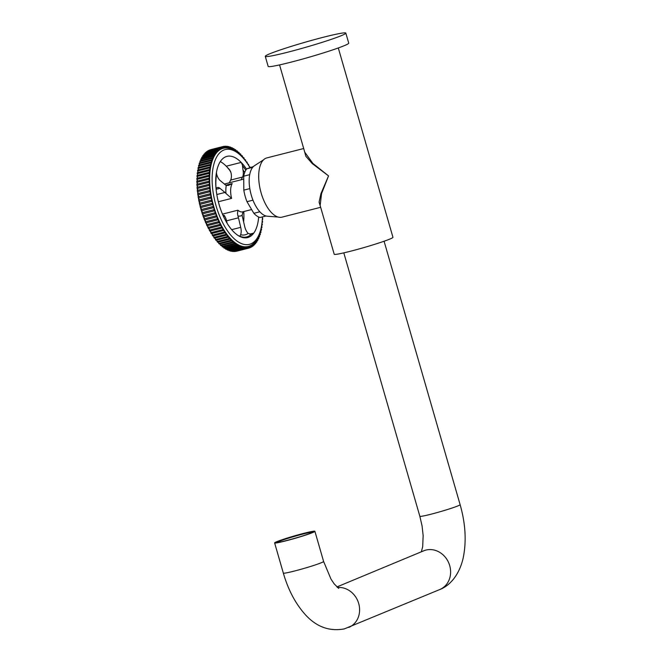 <?xml version="1.0" encoding="UTF-8"?>
<svg xmlns="http://www.w3.org/2000/svg" width="662" height="662" viewBox="0 0 662 662"><rect width="100%" height="100%" fill="white"/><g stroke="black" fill="none" stroke-linecap="round" stroke-linejoin="round"><path stroke-width="0.99" d="M345.829 33.1L348.733 43.154A41.921 2.524 163.9 0 1 344.389 45.628A41.921 2.524 163.9 0 1 299.439 59.928A41.921 2.524 163.9 0 1 268.168 66.407L265.272 56.353A41.921 2.524 163.9 0 1 269.608 53.87A41.921 2.524 163.9 0 1 314.566 39.579A41.921 2.524 163.9 0 1 345.829 33.1A41.921 2.524 163.9 0 1 341.493 35.583A41.921 2.524 163.9 0 1 296.535 49.873A41.921 2.524 163.9 0 1 265.272 56.353M320.656 207.305L281.971 217.153A30.568 14.258 -104.3 0 1 261.159 193.047A30.568 14.258 -104.3 0 1 266.894 157.895L303.692 148.528M320.491 206.734L319.084 202.1L320.929 193.701L328.542 175.893L321.575 193.561L320.143 205.51L334.202 254.241A30.568 1.837 163.9 0 0 357 249.516A30.568 1.837 163.9 0 0 389.786 239.09A30.568 1.837 163.9 0 0 392.947 237.286L338.299 47.962M279.563 64.917L304.752 152.186L312.869 163.415L328.542 175.893L312.232 163.572L305.852 156.257L304.164 150.142M249.698 174.669A26.381 12.305 -104.3 0 1 252.71 167.32L246.719 168.843A26.381 12.305 -104.3 0 0 243.707 176.191L249.698 174.669A26.381 12.305 -104.3 0 0 249.806 188.604L243.815 190.135L243.707 176.191M278.156 217.053L267.316 216.217A26.381 12.305 -104.3 0 1 266.008 215.994A26.381 12.305 -104.3 0 1 259.843 211.782A26.381 12.305 -104.3 0 1 252.967 200.156L246.976 201.687A26.381 12.305 -104.3 0 1 243.815 190.135M252.967 200.156A26.381 12.305 -104.3 0 1 249.806 188.604M266.008 215.994L260.025 217.517A26.381 12.305 -104.3 0 1 253.852 213.313L259.843 211.782M253.414 166.551L246.719 168.843M253.852 213.313L246.976 201.687M252.71 167.32A26.381 12.305 -104.3 0 1 254.465 165.715L263.584 159.807M216.441 172.476L216.64 174.123A38.619 18.015 -104.3 0 0 216.06 188.62A8.73 4.071 75.7 0 1 217.467 187.503A8.73 4.071 75.7 0 1 219.925 188.289L224.972 192.452A8.73 4.071 75.7 0 1 225.99 193.503L231.609 198.385L218.336 201.761M243.045 211.732L242.135 215.158A8.73 4.071 75.7 0 0 242.491 217.111L244.741 226.661A8.73 4.071 75.7 0 0 248.2 233.413L251.229 234.282L253.745 233.107A41.896 19.537 75.7 0 0 258.668 217.02A41.913 19.546 -104.3 0 1 235.606 233.636A41.896 19.537 75.7 0 0 238.494 235.73L239.909 236.226L240.604 234.72A8.73 4.071 75.7 0 0 240.72 227.347L238.461 217.806A8.73 4.071 75.7 0 0 237.898 215.886L237.476 213.536L237.898 210.185L222.473 214.116M227.124 223.293L226.545 220.835A8.73 4.071 75.7 0 0 225.014 216.706A8.73 4.071 75.7 0 0 224.17 215.332L223.615 215.713A16.293 7.596 75.7 0 0 224.766 216.251M241.15 179.766L242.565 177.035A8.73 4.071 75.7 0 0 242.979 169.911L242.4 164.912L241.183 162.413A41.896 19.537 75.7 0 0 226.942 156.373A41.896 19.537 75.7 0 0 218.286 165.591A41.913 19.546 -104.3 0 1 246.496 169.133M229.234 182.803L230.649 180.072A8.73 4.071 75.7 0 0 231.03 172.79L229.441 169.629M241.183 162.413L226.247 166.212L229.383 169.555M212.13 157.73A52.397 24.436 -104.3 0 0 211.832 158.499L199.907 161.528A52.406 24.444 -104.3 0 1 200.205 160.758L212.13 157.73A1.026 0.48 -104.3 0 0 212.643 158.094A1.026 0.48 -104.3 0 0 212.684 156.53A1.026 0.48 -104.3 0 0 212.659 156.497L200.743 159.517A52.406 24.444 -104.3 0 1 201.074 158.806L212.998 155.785A52.397 24.436 -104.3 0 0 212.659 156.497M200.743 159.517A1.026 0.48 -104.3 0 1 200.768 159.559A1.026 0.48 -104.3 0 1 201 160.56M211.36 159.84A52.397 24.436 -104.3 0 0 211.087 160.667L199.171 163.696A52.406 24.444 -104.3 0 1 199.436 162.869L211.36 159.84A1.026 0.48 -104.3 0 0 211.84 160.154A1.026 0.48 -104.3 0 0 211.881 158.59A1.026 0.48 -104.3 0 0 211.832 158.499M199.907 161.528A1.026 0.48 -104.3 0 1 199.957 161.619A1.026 0.48 -104.3 0 1 200.189 162.67M210.681 162.091A52.397 24.436 -104.3 0 0 210.45 162.976L198.526 165.996A52.406 24.444 -104.3 0 1 198.757 165.119L210.681 162.091A1.026 0.48 -104.3 0 0 211.128 162.364A1.026 0.48 -104.3 0 0 211.17 160.8A1.026 0.48 -104.3 0 0 211.087 160.667M199.171 163.696A1.026 0.48 -104.3 0 1 199.254 163.828A1.026 0.48 -104.3 0 1 199.477 164.937M210.102 164.49A52.397 24.436 -104.3 0 0 209.912 165.417L197.988 168.446A52.406 24.444 -104.3 0 1 198.178 167.511L210.102 164.49A1.026 0.48 -104.3 0 0 210.516 164.714A1.026 0.48 -104.3 0 0 210.557 163.15A1.026 0.48 -104.3 0 0 210.45 162.976M198.526 165.996A1.026 0.48 -104.3 0 1 198.641 166.179A1.026 0.48 -104.3 0 1 198.865 167.337M209.622 167.014A52.397 24.436 -104.3 0 0 209.473 167.991L197.549 171.011A52.406 24.444 -104.3 0 1 197.698 170.035L209.622 167.014A1.026 0.48 -104.3 0 0 210.011 167.196A1.026 0.48 -104.3 0 0 210.053 165.632A1.026 0.48 -104.3 0 0 209.912 165.417M197.988 168.446A1.026 0.48 -104.3 0 1 198.128 168.669A1.026 0.48 -104.3 0 1 198.343 169.877M209.25 169.654A52.397 24.436 -104.3 0 0 209.134 170.672L197.21 173.701A52.406 24.444 -104.3 0 1 197.326 172.683L209.25 169.654A1.026 0.48 -104.3 0 0 209.606 169.811A1.026 0.48 -104.3 0 0 209.639 168.239A1.026 0.48 -104.3 0 0 209.473 167.991M197.549 171.011A1.026 0.48 -104.3 0 1 197.723 171.276A1.026 0.48 -104.3 0 1 197.921 172.525M208.977 172.41A52.397 24.436 -104.3 0 0 208.902 173.461L196.978 176.489A52.406 24.444 -104.3 0 1 197.053 175.438L208.977 172.41A1.026 0.48 -104.3 0 0 209.3 172.525A1.026 0.48 -104.3 0 0 209.341 170.962A1.026 0.48 -104.3 0 0 209.134 170.672M197.21 173.701A1.026 0.48 -104.3 0 1 197.425 173.998A1.026 0.48 -104.3 0 1 197.607 175.298M208.811 175.256A52.397 24.436 -104.3 0 0 208.778 176.349L196.854 179.377A52.406 24.444 -104.3 0 1 196.887 178.285L208.811 175.256A1.026 0.48 -104.3 0 0 209.101 175.347A1.026 0.48 -104.3 0 0 209.142 173.783A1.026 0.48 -104.3 0 0 208.902 173.461M196.978 176.489A1.026 0.48 -104.3 0 1 197.226 176.82A1.026 0.48 -104.3 0 1 197.4 178.161M208.753 178.194A52.397 24.436 -104.3 0 0 208.762 179.319L196.837 182.348A52.406 24.444 -104.3 0 1 196.829 181.222L208.753 178.194A1.026 0.48 -104.3 0 0 209.01 178.26A1.026 0.48 -104.3 0 0 209.051 176.696A1.026 0.48 -104.3 0 0 208.778 176.349M196.854 179.377A1.026 0.48 -104.3 0 1 197.135 179.733A1.026 0.48 -104.3 0 1 197.284 181.107M208.803 181.214A52.397 24.436 -104.3 0 0 208.844 182.356L196.928 185.385A52.406 24.444 -104.3 0 1 196.879 184.243L208.803 181.214A1.026 0.48 -104.3 0 0 209.026 181.256A1.026 0.48 -104.3 0 0 209.068 179.692A1.026 0.48 -104.3 0 0 208.762 179.319M197.144 184.177A48.914 22.814 -104.3 0 1 197.135 182.695A1.026 0.48 -104.3 0 1 197.284 184.135M208.96 184.293A52.397 24.436 -104.3 0 0 209.043 185.459L197.119 188.488A52.406 24.444 -104.3 0 1 197.036 187.321L208.96 184.293A1.026 0.48 -104.3 0 0 209.142 184.317A1.026 0.48 -104.3 0 0 209.184 182.745A1.026 0.48 -104.3 0 0 208.844 182.356M196.928 185.385A1.026 0.48 -104.3 0 1 197.268 185.782A1.026 0.48 -104.3 0 1 197.384 187.23M209.217 187.42A52.397 24.436 -104.3 0 0 209.341 188.604L197.417 191.632A52.406 24.444 -104.3 0 1 197.293 190.449L209.217 187.42A1.026 0.48 -104.3 0 0 209.374 187.429A1.026 0.48 -104.3 0 0 209.415 185.865A1.026 0.48 -104.3 0 0 209.043 185.459M197.119 188.488A1.026 0.48 -104.3 0 1 197.499 188.893A1.026 0.48 -104.3 0 1 197.59 190.375M209.581 190.59A52.397 24.436 -104.3 0 0 209.746 191.781L197.822 194.81A52.406 24.444 -104.3 0 1 197.657 193.618L209.581 190.59A1.026 0.48 -104.3 0 0 209.705 190.59A1.026 0.48 -104.3 0 0 209.746 189.026A1.026 0.48 -104.3 0 0 209.341 188.604M197.417 191.632A1.026 0.48 -104.3 0 1 197.83 192.054A1.026 0.48 -104.3 0 1 197.897 193.561M210.053 193.784A52.397 24.436 -104.3 0 0 210.251 194.984L198.327 198.012A52.406 24.444 -104.3 0 1 198.128 196.813L210.053 193.784A1.026 0.48 -104.3 0 0 210.144 193.776A1.026 0.48 -104.3 0 0 210.185 192.212A1.026 0.48 -104.3 0 0 209.746 191.781M197.822 194.81A1.026 0.48 -104.3 0 1 198.261 195.249A1.026 0.48 -104.3 0 1 198.31 196.771M210.615 196.995A52.397 24.436 -104.3 0 0 210.855 198.195L198.939 201.231A52.406 24.444 -104.3 0 1 198.699 200.023L210.615 196.995A1.026 0.48 -104.3 0 0 210.681 196.986A1.026 0.48 -104.3 0 0 210.723 195.422A1.026 0.48 -104.3 0 0 210.251 194.984M198.327 198.012A1.026 0.48 -104.3 0 1 198.799 198.451A1.026 0.48 -104.3 0 1 198.823 199.99A48.914 22.814 -104.3 0 1 198.443 198.046M211.286 200.205A52.397 24.436 -104.3 0 0 211.559 201.405L199.643 204.442A52.406 24.444 -104.3 0 1 199.361 203.234L211.286 200.205A1.026 0.48 -104.3 0 1 211.286 200.205A1.026 0.48 -104.3 0 0 211.36 198.633A1.026 0.48 -104.3 0 0 210.855 198.195M198.939 201.231A1.026 0.48 -104.3 0 1 199.436 201.662A1.026 0.48 -104.3 0 1 199.403 203.234M199.643 204.442A1.026 0.48 -104.3 0 1 200.172 204.872A1.026 0.48 -104.3 0 1 200.139 206.436L212.055 203.408A1.026 0.48 -104.3 0 0 212.088 201.836A1.026 0.48 -104.3 0 0 211.559 201.405M200.47 207.62A1.026 0.48 -104.3 0 1 201.008 208.058A1.026 0.48 -104.3 0 1 200.991 209.614L212.907 206.577A1.026 0.48 -104.3 0 0 212.924 205.021A1.026 0.48 -104.3 0 0 212.37 204.591L200.437 207.628A52.406 24.444 -104.3 0 1 200.131 206.436M202.018 212.692A48.914 22.814 -104.3 0 1 201.422 210.773A1.026 0.48 -104.3 0 1 201.927 211.211A1.026 0.48 -104.3 0 1 201.935 212.759L213.859 209.722A1.026 0.48 -104.3 0 0 213.843 208.174A1.026 0.48 -104.3 0 0 213.296 207.744A1.026 0.48 -104.3 0 0 213.255 207.76L201.331 210.797A52.406 24.444 -104.3 0 1 200.991 209.614M202.382 213.892A1.026 0.48 -104.3 0 1 202.936 214.314A1.026 0.48 -104.3 0 1 202.969 215.845L214.893 212.808A1.026 0.48 -104.3 0 0 214.852 211.286A1.026 0.48 -104.3 0 0 214.306 210.855A1.026 0.48 -104.3 0 0 214.24 210.888L202.315 213.917A52.406 24.444 -104.3 0 1 201.935 212.759M203.582 216.937A1.026 0.48 -104.3 0 1 204.028 217.368A1.026 0.48 -104.3 0 1 204.086 218.882L216.011 215.845A1.026 0.48 -104.3 0 0 215.944 214.339A1.026 0.48 -104.3 0 0 215.398 213.909A1.026 0.48 -104.3 0 0 215.299 213.958L203.383 216.987A52.406 24.444 -104.3 0 1 202.969 215.845M204.79 219.933A1.026 0.48 -104.3 0 1 205.195 220.355A1.026 0.48 -104.3 0 1 205.286 221.836L217.202 218.799A1.026 0.48 -104.3 0 0 217.111 217.318A1.026 0.48 -104.3 0 0 216.565 216.888A1.026 0.48 -104.3 0 0 216.449 216.962L204.525 219.999A52.406 24.444 -104.3 0 1 204.086 218.882M206.064 222.846A1.026 0.48 -104.3 0 1 206.445 223.251A1.026 0.48 -104.3 0 1 206.552 224.708L218.477 221.671A1.026 0.48 -104.3 0 0 218.361 220.223A1.026 0.48 -104.3 0 0 217.815 219.792A1.026 0.48 -104.3 0 0 217.674 219.883L205.75 222.92A52.406 24.444 -104.3 0 1 205.286 221.836M207.413 225.668A1.026 0.48 -104.3 0 1 207.76 226.065A1.026 0.48 -104.3 0 1 207.885 227.488L219.809 224.451A1.026 0.48 -104.3 0 0 219.676 223.028A1.026 0.48 -104.3 0 0 219.13 222.597A1.026 0.48 -104.3 0 0 218.965 222.722L207.049 225.759A52.406 24.444 -104.3 0 1 206.552 224.708M208.828 228.39A1.026 0.48 -104.3 0 1 209.134 228.771A1.026 0.48 -104.3 0 1 209.291 230.161L221.207 227.116A1.026 0.48 -104.3 0 0 221.058 225.734A1.026 0.48 -104.3 0 0 220.504 225.303A1.026 0.48 -104.3 0 0 220.322 225.461L208.406 228.498A52.406 24.444 -104.3 0 1 207.885 227.488M210.301 231.005A1.026 0.48 -104.3 0 1 210.574 231.361A1.026 0.48 -104.3 0 1 210.748 232.71L222.664 229.673A1.026 0.48 -104.3 0 0 222.498 228.324A1.026 0.48 -104.3 0 0 221.944 227.893A1.026 0.48 -104.3 0 0 221.745 228.092L209.829 231.129A52.406 24.444 -104.3 0 1 209.291 230.161M211.823 233.504A1.026 0.48 -104.3 0 1 212.072 233.827A1.026 0.48 -104.3 0 1 212.254 235.134L224.17 232.097A1.026 0.48 -104.3 0 0 223.988 230.79A1.026 0.48 -104.3 0 0 223.442 230.359A1.026 0.48 -104.3 0 0 223.226 230.599L211.302 233.636A52.406 24.444 -104.3 0 1 210.748 232.71M213.404 235.862A1.026 0.48 -104.3 0 1 213.611 236.16A1.026 0.48 -104.3 0 1 213.809 237.426L225.725 234.389A1.026 0.48 -104.3 0 0 225.527 233.123A1.026 0.48 -104.3 0 0 224.981 232.693A1.026 0.48 -104.3 0 0 224.749 232.974L212.825 236.011A52.406 24.444 -104.3 0 1 212.254 235.134M215.018 238.088A1.026 0.48 -104.3 0 1 215.191 238.345A1.026 0.48 -104.3 0 1 215.398 239.57L227.314 236.524A1.026 0.48 -104.3 0 0 227.107 235.316A1.026 0.48 -104.3 0 0 226.561 234.886A1.026 0.48 -104.3 0 0 226.321 235.209L214.397 238.246A52.406 24.444 -104.3 0 1 213.809 237.426M216.664 240.165A1.026 0.48 -104.3 0 1 216.805 240.38A1.026 0.48 -104.3 0 1 217.028 241.556L228.944 238.519A1.026 0.48 -104.3 0 0 228.721 237.352A1.026 0.48 -104.3 0 0 228.175 236.922A1.026 0.48 -104.3 0 0 227.927 237.294L216.002 240.331A52.406 24.444 -104.3 0 1 215.398 239.57M218.344 242.077A1.026 0.48 -104.3 0 1 218.452 242.259A1.026 0.48 -104.3 0 1 218.675 243.384L230.599 240.339A1.026 0.48 -104.3 0 0 230.368 239.23A1.026 0.48 -104.3 0 0 229.822 238.8A1.026 0.48 -104.3 0 0 229.557 239.222L217.641 242.259A52.406 24.444 -104.3 0 1 217.028 241.556M220.041 243.831A1.026 0.48 -104.3 0 1 220.123 243.972A1.026 0.48 -104.3 0 1 220.355 245.039L232.271 241.994A1.026 0.48 -104.3 0 0 232.039 240.935A1.026 0.48 -104.3 0 0 231.493 240.505A1.026 0.48 -104.3 0 0 231.22 240.985L219.304 244.021A52.406 24.444 -104.3 0 1 218.675 243.384M221.753 245.42A1.026 0.48 -104.3 0 1 221.803 245.503A1.026 0.48 -104.3 0 1 222.035 246.521L233.959 243.475A1.026 0.48 -104.3 0 0 233.719 242.474A1.026 0.48 -104.3 0 0 233.173 242.044A1.026 0.48 -104.3 0 0 232.9 242.573L220.984 245.61A52.406 24.444 -104.3 0 1 220.355 245.039M223.475 246.818A1.026 0.48 -104.3 0 1 223.499 246.86A1.026 0.48 -104.3 0 1 223.731 247.811L235.647 244.775A1.026 0.48 -104.3 0 0 235.415 243.831A1.026 0.48 -104.3 0 0 234.869 243.401A1.026 0.48 -104.3 0 0 234.588 243.98L222.672 247.025A52.406 24.444 -104.3 0 1 222.035 246.521M225.196 248.043A1.026 0.48 -104.3 0 1 225.428 248.929L237.344 245.883A1.026 0.48 -104.3 0 0 237.112 244.998A1.026 0.48 -104.3 0 0 236.557 244.568A1.026 0.48 -104.3 0 0 236.284 245.213L224.368 248.25A52.406 24.444 -104.3 0 1 223.731 247.811M226.917 249.078A1.026 0.48 -104.3 0 1 227.116 249.847L239.032 246.802A1.026 0.48 -104.3 0 0 238.8 245.974A1.026 0.48 -104.3 0 0 238.254 245.544A1.026 0.48 -104.3 0 0 237.981 246.247L226.065 249.293A52.406 24.444 -104.3 0 1 225.428 248.929M228.622 249.913A1.026 0.48 -104.3 0 1 228.787 250.567L240.703 247.53A1.026 0.48 -104.3 0 0 240.48 246.761A1.026 0.48 -104.3 0 0 239.934 246.33A1.026 0.48 -104.3 0 0 239.661 247.1L227.745 250.137A52.406 24.444 -104.3 0 1 227.116 249.847M230.31 250.559A1.026 0.48 -104.3 0 1 230.442 251.097L242.358 248.051A1.026 0.48 -104.3 0 0 242.143 247.348A1.026 0.48 -104.3 0 0 241.597 246.918A1.026 0.48 -104.3 0 0 241.332 247.745L229.416 250.79A52.406 24.444 -104.3 0 1 228.787 250.567M231.965 251.006A1.026 0.48 -104.3 0 1 232.072 251.419L243.988 248.382A1.026 0.48 -104.3 0 0 243.782 247.737A1.026 0.48 -104.3 0 0 243.235 247.307A1.026 0.48 -104.3 0 0 242.979 248.2L231.063 251.237A52.406 24.444 -104.3 0 1 230.442 251.097M233.595 251.254A1.026 0.48 -104.3 0 1 233.669 251.543L245.585 248.507A1.026 0.48 -104.3 0 0 245.387 247.927A1.026 0.48 -104.3 0 0 244.841 247.497A1.026 0.48 -104.3 0 0 244.592 248.449L232.676 251.494A52.406 24.444 -104.3 0 1 232.072 251.419M235.184 251.303A1.026 0.48 -104.3 0 1 235.233 251.469L247.141 248.424A1.026 0.48 -104.3 0 0 246.959 247.911A1.026 0.48 -104.3 0 0 246.413 247.48A1.026 0.48 -104.3 0 0 246.173 248.498L234.257 251.543A52.406 24.444 -104.3 0 1 233.669 251.543M236.731 251.155A1.026 0.48 -104.3 0 1 236.739 251.188L248.655 248.151A1.026 0.48 -104.3 0 0 248.49 247.696A1.026 0.48 -104.3 0 0 247.936 247.265A1.026 0.48 -104.3 0 0 247.72 248.349L235.804 251.386A52.406 24.444 -104.3 0 1 235.233 251.469M249.193 247.902L250.12 247.671A1.026 0.48 -104.3 0 0 249.963 247.282A1.026 0.48 -104.3 0 0 249.417 246.852A1.026 0.48 -104.3 0 0 249.21 247.993A52.397 24.436 -104.3 0 1 248.664 248.142A52.397 24.436 -104.3 0 1 248.655 248.151M250.6 247.224L251.527 246.992A1.026 0.48 -104.3 0 0 251.386 246.669A1.026 0.48 -104.3 0 0 250.84 246.239A1.026 0.48 -104.3 0 0 250.65 247.439A52.397 24.436 -104.3 0 1 250.12 247.671M251.949 246.355L252.867 246.115A1.026 0.48 -104.3 0 0 252.752 245.85A1.026 0.48 -104.3 0 0 252.205 245.42A1.026 0.48 -104.3 0 0 252.032 246.686A52.397 24.436 -104.3 0 1 251.527 246.992M253.24 245.279L254.142 245.056A1.026 0.48 -104.3 0 0 254.051 244.849A1.026 0.48 -104.3 0 0 253.496 244.419A1.026 0.48 -104.3 0 0 253.347 245.743A52.397 24.436 -104.3 0 1 252.867 246.115M254.456 244.021L255.342 243.798A1.026 0.48 -104.3 0 0 255.275 243.649A1.026 0.48 -104.3 0 0 254.721 243.219A1.026 0.48 -104.3 0 0 254.597 244.601A52.397 24.436 -104.3 0 1 254.142 245.056M255.598 242.582L256.467 242.358A1.026 0.48 -104.3 0 0 256.426 242.267A1.026 0.48 -104.3 0 0 255.871 241.845A1.026 0.48 -104.3 0 0 255.772 243.285A52.397 24.436 -104.3 0 1 255.342 243.798M256.666 240.96L257.51 240.745A1.026 0.48 -104.3 0 0 257.493 240.711A1.026 0.48 -104.3 0 0 256.939 240.281A1.026 0.48 -104.3 0 0 256.864 241.779A52.397 24.436 -104.3 0 1 256.467 242.358M262.442 216.896A48.905 22.806 -104.3 0 1 258.925 234.902A48.905 22.806 -104.3 0 1 223.326 223.971A48.905 22.806 -104.3 0 1 213.321 166.493A48.905 22.806 -104.3 0 1 238.163 153.319A48.905 22.806 -104.3 0 1 250.013 167.718M258.925 234.902L258.139 236.665A50.66 23.625 -104.3 0 1 221.257 225.337A50.66 23.625 -104.3 0 1 210.905 165.798A50.66 23.625 -104.3 0 1 236.632 152.152L238.163 153.319M213.685 236.317A48.914 22.814 -104.3 0 1 213.363 235.879M212.245 234.282A48.914 22.814 -104.3 0 1 211.732 233.529M210.797 232.056A48.914 22.814 -104.3 0 1 210.177 231.038M209.374 229.656A48.914 22.814 -104.3 0 1 208.687 228.431M226.247 166.212A41.896 19.537 75.7 0 0 223.541 163.737A41.896 19.537 75.7 0 0 220.314 161.569M223.533 163.729A41.921 19.554 -104.3 0 1 230.674 171.665M235.606 233.636A41.913 19.546 -104.3 0 1 225.32 220.115A41.913 19.546 -104.3 0 1 218.286 165.583M248.738 165.599A1.026 0.48 -104.3 0 1 248.796 165.07A52.397 24.436 -104.3 0 0 248.242 164.151L247.869 164.242M247.274 163.349A1.026 0.48 -104.3 0 1 247.29 162.645A52.397 24.436 -104.3 0 0 246.719 161.776L246.247 161.892M245.801 161.288A1.026 0.48 -104.3 0 1 245.743 160.361A52.397 24.436 -104.3 0 0 245.147 159.542L244.559 159.691M244.377 159.468A1.026 0.48 -104.3 0 1 244.146 158.218A52.397 24.436 -104.3 0 0 243.542 157.457L242.888 157.622M243.542 157.457A1.026 0.48 -104.3 0 1 243.285 157.821A1.026 0.48 -104.3 0 1 242.706 157.333A1.026 0.48 -104.3 0 1 242.524 156.232A52.397 24.436 -104.3 0 0 241.903 155.529L241.208 155.702M241.903 155.529A1.026 0.48 -104.3 0 1 241.638 155.942A1.026 0.48 -104.3 0 1 241.076 155.479A1.026 0.48 -104.3 0 1 240.869 154.403A52.397 24.436 -104.3 0 0 240.24 153.766L239.512 153.948M240.24 153.766A1.026 0.48 -104.3 0 1 239.975 154.238A1.026 0.48 -104.3 0 1 239.421 153.799A1.026 0.48 -104.3 0 1 239.197 152.748A52.397 24.436 -104.3 0 0 238.56 152.169L237.799 152.368M238.56 152.169A1.026 0.48 -104.3 0 1 238.287 152.699A1.026 0.48 -104.3 0 1 237.749 152.285A1.026 0.48 -104.3 0 1 237.509 151.267A52.397 24.436 -104.3 0 0 236.872 150.762L236.077 150.961M236.872 150.762A1.026 0.48 -104.3 0 1 236.599 151.341A1.026 0.48 -104.3 0 1 235.813 149.968A52.397 24.436 -104.3 0 0 235.175 149.529L234.356 149.744M235.175 149.529A1.026 0.48 -104.3 0 1 234.902 150.175A1.026 0.48 -104.3 0 1 234.116 148.859A52.397 24.436 -104.3 0 0 233.487 148.495L232.635 148.71M233.487 148.495A1.026 0.48 -104.3 0 1 233.214 149.198A1.026 0.48 -104.3 0 1 232.428 147.94A52.397 24.436 -104.3 0 0 231.799 147.651L230.93 147.866M231.799 147.651A1.026 0.48 -104.3 0 1 231.535 148.412A1.026 0.48 -104.3 0 1 230.757 147.221A52.397 24.436 -104.3 0 0 230.136 146.997L229.242 147.221M230.136 146.997A1.026 0.48 -104.3 0 1 229.871 147.825A1.026 0.48 -104.3 0 1 229.102 146.691A52.397 24.436 -104.3 0 0 228.489 146.542L227.579 146.774M228.489 146.542A1.026 0.48 -104.3 0 1 228.233 147.436A1.026 0.48 -104.3 0 1 227.471 146.368A52.397 24.436 -104.3 0 0 226.867 146.294L225.949 146.525M226.867 146.294A1.026 0.48 -104.3 0 1 226.627 147.245A1.026 0.48 -104.3 0 1 225.874 146.244A52.397 24.436 -104.3 0 0 225.287 146.244L224.36 146.484M225.287 146.244A1.026 0.48 -104.3 0 1 225.055 147.262A1.026 0.48 -104.3 0 1 224.319 146.319A52.397 24.436 -104.3 0 0 223.748 146.401L222.813 146.633M210.888 149.62L222.804 146.6A52.397 24.436 -104.3 0 0 222.25 146.749L210.334 149.778A52.406 24.444 -104.3 0 1 210.888 149.62M209.424 150.1L221.348 147.072A52.397 24.436 -104.3 0 0 220.81 147.303L208.894 150.332A52.406 24.444 -104.3 0 1 209.424 150.1M208.017 150.779L219.941 147.75A52.397 24.436 -104.3 0 0 219.428 148.056L207.512 151.077A52.406 24.444 -104.3 0 1 208.017 150.779M206.676 151.648L218.601 148.627A52.397 24.436 -104.3 0 0 218.112 149L206.188 152.028A52.406 24.444 -104.3 0 1 206.676 151.648M205.402 152.715L217.326 149.695A52.397 24.436 -104.3 0 0 216.863 150.142L204.947 153.162A52.406 24.444 -104.3 0 1 205.402 152.715M204.202 153.973L216.118 150.944A52.397 24.436 -104.3 0 0 215.688 151.466L203.772 154.486A52.406 24.444 -104.3 0 1 204.202 153.973M203.077 155.405L215.001 152.384A52.397 24.436 -104.3 0 0 214.596 152.963L202.671 155.992A52.406 24.444 -104.3 0 1 203.077 155.405M202.034 157.018L213.95 153.998A52.397 24.436 -104.3 0 0 213.586 154.643L201.662 157.672A52.406 24.444 -104.3 0 1 202.034 157.018M212.361 204.599A1.026 0.48 -104.3 0 1 212.37 204.591A52.397 24.436 -104.3 0 1 212.055 203.408M213.255 207.76A52.397 24.436 -104.3 0 1 212.907 206.577M214.24 210.888A52.397 24.436 -104.3 0 1 213.859 209.722M215.299 213.958A52.397 24.436 -104.3 0 1 214.893 212.808M216.449 216.962A52.397 24.436 -104.3 0 1 216.011 215.845M217.674 219.883A52.397 24.436 -104.3 0 1 217.202 218.799M218.965 222.722A52.397 24.436 -104.3 0 1 218.477 221.671M220.322 225.461A52.397 24.436 -104.3 0 1 219.809 224.451M221.745 228.092A52.397 24.436 -104.3 0 1 221.207 227.116M223.226 230.599A52.397 24.436 -104.3 0 1 222.664 229.673M224.749 232.974A52.397 24.436 -104.3 0 1 224.17 232.097M226.321 235.209A52.397 24.436 -104.3 0 1 225.725 234.389M227.927 237.294A52.397 24.436 -104.3 0 1 227.314 236.524M229.557 239.222A52.397 24.436 -104.3 0 1 228.944 238.519M231.22 240.985A52.397 24.436 -104.3 0 1 230.599 240.339M232.9 242.573A52.397 24.436 -104.3 0 1 232.271 241.994M234.588 243.98A52.397 24.436 -104.3 0 1 233.959 243.475M236.284 245.213A52.397 24.436 -104.3 0 1 235.647 244.775M237.981 246.247A52.397 24.436 -104.3 0 1 237.344 245.883M239.661 247.1A52.397 24.436 -104.3 0 1 239.032 246.802M241.332 247.745A52.397 24.436 -104.3 0 1 240.703 247.53M242.979 248.2A52.397 24.436 -104.3 0 1 242.358 248.051M244.592 248.449A52.397 24.436 -104.3 0 1 243.988 248.382M246.173 248.498A52.397 24.436 -104.3 0 1 245.585 248.507M247.72 248.349A52.397 24.436 -104.3 0 1 247.141 248.424M236.756 251.188A52.406 24.444 -104.3 0 1 236.748 251.188A52.406 24.444 -104.3 0 1 236.739 251.188L248.664 248.142M257.65 239.172L258.47 238.957A1.026 0.48 -104.3 0 0 257.923 238.552A1.026 0.48 -104.3 0 0 257.882 240.099A52.397 24.436 -104.3 0 1 257.51 240.745M258.544 237.211L259.33 237.013A1.026 0.48 -104.3 0 0 258.825 236.648A1.026 0.48 -104.3 0 0 258.544 237.253A1.026 0.48 -104.3 0 0 258.801 238.254A52.397 24.436 -104.3 0 1 258.47 238.957M259.355 235.101L260.108 234.902A1.026 0.48 -104.3 0 0 259.628 234.588A1.026 0.48 -104.3 0 0 259.347 235.225A1.026 0.48 -104.3 0 0 259.636 236.243A52.397 24.436 -104.3 0 1 259.33 237.013M260.067 232.834L260.787 232.652A1.026 0.48 -104.3 0 0 260.332 232.379A1.026 0.48 -104.3 0 0 260.058 233.041A1.026 0.48 -104.3 0 0 260.373 234.075A52.397 24.436 -104.3 0 1 260.108 234.902M260.687 230.426L261.366 230.26A1.026 0.48 -104.3 0 0 260.944 230.028A1.026 0.48 -104.3 0 0 260.671 230.724A1.026 0.48 -104.3 0 0 261.01 231.766A52.397 24.436 -104.3 0 1 260.787 232.652M261.209 227.893L261.846 227.736A1.026 0.48 -104.3 0 0 261.457 227.546A1.026 0.48 -104.3 0 0 261.184 228.266A1.026 0.48 -104.3 0 0 261.556 229.325A52.397 24.436 -104.3 0 1 261.366 230.26M261.589 225.717A1.026 0.48 -104.3 0 0 261.995 226.76A52.397 24.436 -104.3 0 1 261.846 227.736M261.672 225.229L262.218 225.088A52.397 24.436 -104.3 0 0 262.334 224.07A1.026 0.48 -104.3 0 1 261.953 223.326M262.061 222.449L262.483 222.341A52.397 24.436 -104.3 0 0 262.557 221.282A1.026 0.48 -104.3 0 1 262.226 220.744M262.317 219.569L262.649 219.486A52.397 24.436 -104.3 0 0 262.69 218.394A1.026 0.48 -104.3 0 1 262.4 218.021M239.843 236.251L239.909 236.226A41.044 19.14 -104.3 0 0 251.229 234.282M216.64 174.123A8.73 4.071 75.7 0 0 220.231 180.618L225.279 184.781A8.73 4.071 75.7 0 0 226.305 185.418L228.448 185.385L232.205 183.581L225.858 185.195M243.757 211.55A41.921 19.554 -104.3 0 1 243.624 221.919A41.896 19.537 75.7 0 0 243.773 211.55M207.992 227.116A48.914 22.814 -104.3 0 1 207.272 225.701M206.66 224.435A48.914 22.814 -104.3 0 1 205.932 222.879M205.386 221.638A48.914 22.814 -104.3 0 1 204.674 219.958M204.186 218.741A48.914 22.814 -104.3 0 1 203.499 216.962M203.06 215.754A48.914 22.814 -104.3 0 1 202.415 213.892M201.066 209.564A48.914 22.814 -104.3 0 1 200.528 207.62M200.205 206.403A48.914 22.814 -104.3 0 1 199.725 204.442M199.452 203.209A48.914 22.814 -104.3 0 1 199.03 201.24M198.236 196.788A48.914 22.814 -104.3 0 1 197.963 194.876M197.797 193.585A48.914 22.814 -104.3 0 1 197.59 191.732M197.466 190.408A48.914 22.814 -104.3 0 1 197.326 188.645M197.243 187.263A48.914 22.814 -104.3 0 1 197.177 185.633M197.152 181.14A48.914 22.814 -104.3 0 1 197.202 179.865M197.293 178.186A48.914 22.814 -104.3 0 1 197.367 177.159M197.549 175.306A48.914 22.814 -104.3 0 1 197.632 174.611M201.662 157.672A1.026 0.48 -104.3 0 1 201.893 158.599M202.671 155.992A1.026 0.48 -104.3 0 1 202.878 156.803M203.772 154.486A1.026 0.48 -104.3 0 1 203.946 155.189M204.947 153.162A1.026 0.48 -104.3 0 1 205.088 153.741M206.188 152.028A1.026 0.48 -104.3 0 1 206.304 152.483M250.253 167.635A1.026 0.48 -104.3 0 1 250.253 167.627A52.397 24.436 -104.3 0 0 249.715 166.65L249.425 166.725M245.147 159.542A1.026 0.48 -104.3 0 1 244.907 159.856A1.026 0.48 -104.3 0 1 244.634 159.782M223.748 146.401A1.026 0.48 -104.3 0 1 223.524 147.477A1.026 0.48 -104.3 0 1 222.804 146.6M222.25 146.749A1.026 0.48 -104.3 0 1 222.051 147.891A1.026 0.48 -104.3 0 1 221.348 147.072M220.81 147.303A1.026 0.48 -104.3 0 1 220.628 148.511A1.026 0.48 -104.3 0 1 219.941 147.75M219.428 148.056A1.026 0.48 -104.3 0 1 219.263 149.322A1.026 0.48 -104.3 0 1 218.601 148.627M218.112 149A1.026 0.48 -104.3 0 1 217.963 150.324A1.026 0.48 -104.3 0 1 217.326 149.695M216.863 150.142A1.026 0.48 -104.3 0 1 216.739 151.524A1.026 0.48 -104.3 0 1 216.118 150.944M215.688 151.466A1.026 0.48 -104.3 0 1 215.589 152.905A1.026 0.48 -104.3 0 1 215.001 152.384M214.596 152.963A1.026 0.48 -104.3 0 1 214.521 154.461A1.026 0.48 -104.3 0 1 213.95 153.998M213.586 154.643A1.026 0.48 -104.3 0 1 213.536 156.199A1.026 0.48 -104.3 0 1 212.998 155.785M261.705 225.055A1.026 0.48 -104.3 0 1 261.862 224.939A1.026 0.48 -104.3 0 1 262.218 225.088M276.79 541.69A20.961 1.258 -16.1 0 0 274.622 542.923A20.961 1.258 -16.1 0 0 290.254 539.687A20.961 1.258 -16.1 0 0 312.729 532.538A20.961 1.258 -16.1 0 0 314.897 531.296A20.961 1.258 -16.1 0 0 299.265 534.54A20.961 1.258 -16.1 0 0 276.79 541.69M238.461 217.806L226.545 220.835M242.565 177.035L230.649 180.072M228.688 168.76A41.201 19.215 -104.3 0 1 230.062 170.498M251.626 209.548L242.606 211.848A15.723 7.332 -104.3 0 1 237.898 210.185M242.499 165.649A41.044 19.14 -104.3 0 1 245.784 170.2M248.2 233.413A38.619 18.015 -104.3 0 1 240.604 234.72M242.979 169.911A38.619 18.015 -104.3 0 1 244.708 172.492M242.135 215.158A19.215 8.962 -104.3 0 1 237.898 215.886M224.31 215.539L223.615 215.713A0.877 0.703 120.5 0 1 223.135 215.655A0.877 0.877 0 0 0 223.144 215.655L224.832 216.366M225.99 193.503A19.215 8.962 -104.3 0 1 226.305 185.418M231.609 198.385A15.723 7.332 -104.3 0 1 232.205 183.581M253.745 233.107L249.615 234.158M240.72 227.347L231.667 229.656M222.68 214.612A8.73 4.071 -104.3 0 1 223.425 215.522A0.877 0.496 -35.6 0 1 223.086 215.539M224.972 192.452L216.813 194.529M219.925 188.289L216.11 189.266M384.084 241.233L460.115 504.643C465.601 523.857 466.594 541.773 463.102 558.372C459.262 574.782 449.994 585.68 439.783 589.536L344.314 628.9C328.948 631.705 315.617 626.575 304.321 613.517C294.979 602.701 287.987 589.221 283.328 573.077A20.961 1.258 -16.1 0 0 294.367 571.058A20.961 1.258 -16.1 0 0 321.434 562.692A20.961 1.258 -16.1 0 0 323.602 561.45L314.897 531.296M439.783 589.536A20.961 18.503 -112.6 0 0 449.705 565.613A20.961 18.503 -112.6 0 0 425.931 550.081A20.961 18.503 -112.6 0 0 423.68 550.834L336.892 586.946M460.115 504.643A20.961 1.258 163.9 0 1 457.947 505.884A20.961 1.258 163.9 0 1 430.879 514.242A20.961 1.258 163.9 0 1 419.84 516.269L422.058 525.885L423.159 535.599L422.687 546.68L421.363 551.794M311.305 532.902A19.306 1.158 163.9 0 1 286.381 540.597A19.306 1.158 163.9 0 1 278.214 541.326A19.306 1.158 163.9 0 1 303.138 533.622A19.306 1.158 163.9 0 1 311.305 532.902M312.944 532.107A18.95 1.142 -16.1 0 0 298.024 535.368A18.95 1.142 -16.1 0 0 278.611 541.582A18.95 1.142 -16.1 0 0 276.708 542.567M348.775 627.411A20.961 18.503 -112.6 0 0 358.696 603.487A20.961 18.503 -112.6 0 0 337.504 587.508M243.732 179.112L224.385 184.036M313.068 532.19L311.272 532.91C304.255 536.038 276.807 543.469 276.517 542.542L276.65 542.708M283.328 573.077L274.622 542.923M343.81 252.859L419.84 516.269M338.721 588.402L334.161 583.851L330.975 579.068L323.602 561.45"/></g></svg>
